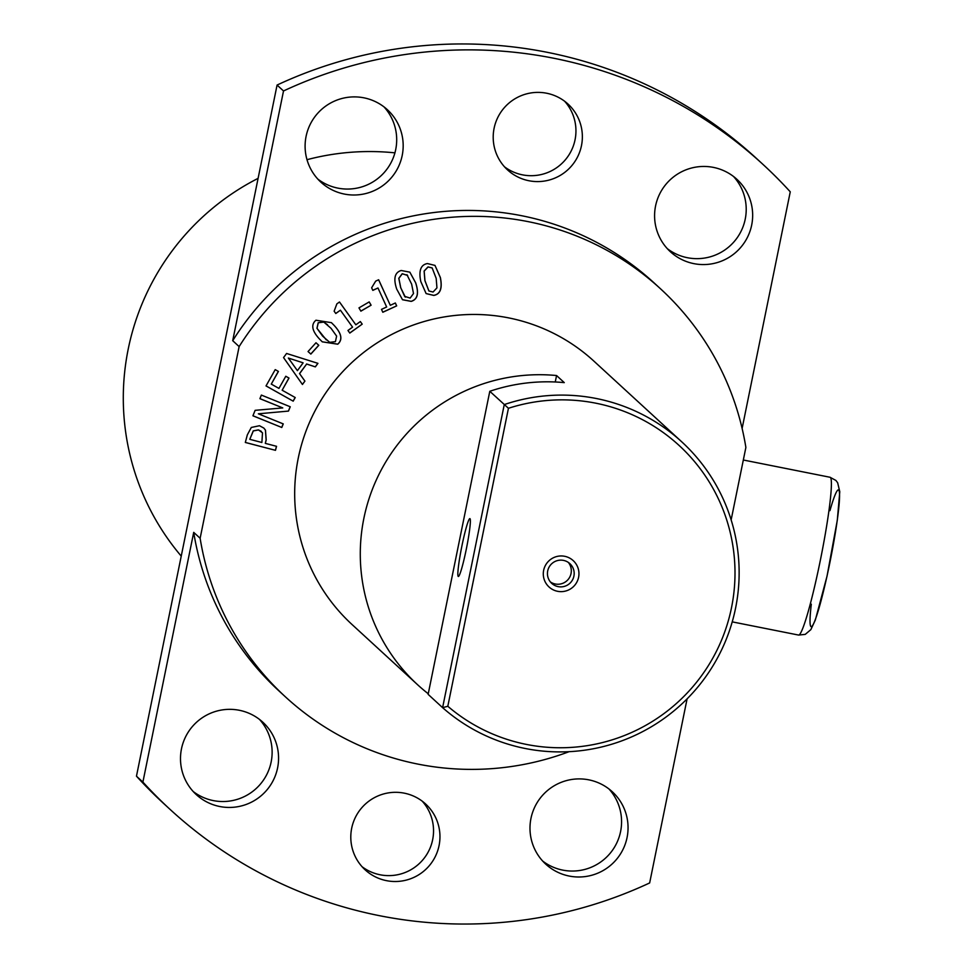 <?xml version="1.0" encoding="UTF-8"?>
<svg xmlns="http://www.w3.org/2000/svg" width="968" height="968" viewBox="0 0 968 968"><rect width="100%" height="100%" fill="white"/><g stroke="black" fill="none" stroke-linecap="round" stroke-linejoin="round"><path stroke-width="1.45" d="M181.234 556.116A245.848 244.662 -47.4 0 1 258.093 178.354M306.989 159.696A245.848 244.662 -47.4 0 1 394.98 152.859M436.181 278.336L432.176 267.979L428.086 266.962L424.166 271.113L424.952 280.659L428.921 290.993L433.071 292.021L436.943 287.883L436.181 278.336M432.115 267.918L428.025 266.902L424.105 271.052L424.891 280.599L428.884 290.969M434.971 265.377L440.283 277.429C442.497 288.222 440.307 294.199 433.688 295.361L426.077 293.558M427.408 263.562L434.995 265.413L440.355 277.489C442.57 288.282 440.367 294.26 433.749 295.421L426.114 293.582L420.79 281.507C418.551 270.689 420.765 264.712 427.408 263.562M407.637 275.444L402.277 273.787L398.864 278.361L400.752 287.75L404.648 296.353L410.129 298.096L413.505 293.534L411.642 284.144L406.935 274.706M407.564 275.384L402.216 273.726L398.792 278.312L400.679 287.69L405.314 297.079M404.588 296.293L405.374 297.14M409.815 272.141L415.623 282.765C419.071 293.219 417.571 299.402 411.134 301.326L402.494 299.705L396.699 289.069C393.238 278.59 394.738 272.395 401.212 270.495L409.839 272.165L415.683 282.825C419.132 293.28 417.631 299.463 411.194 301.387L402.531 299.741M371.095 305.198L360.87 311.164L358.971 307.885L369.195 301.919L371.095 305.198L360.834 311.091M369.183 301.931L371.034 305.138M315.991 342.757L318.799 345.298L310.849 354.082L308.042 351.541L315.991 342.757M310.849 354.082L308.042 351.541M318.726 345.237L310.788 354.022M288.428 358.112L297.406 370.659L288.355 358.051L303.057 362.806L288.355 358.051M297.406 370.659L303.117 362.867M304.92 381.102L302.439 384.49L283.551 357.591L286.576 353.465L317.94 363.351L315.35 366.884L306.638 364.041L299.584 373.66L304.92 381.102L302.379 384.417M299.584 373.66L304.859 381.041M306.638 364.041L299.511 373.6M315.35 366.884L306.578 363.98M317.855 363.327L315.29 366.836M261.372 395.077L290.255 406.778L288.488 411.085L258.359 413.808L283.261 423.899L281.785 427.481L252.914 415.792L255.141 410.323L282.777 407.927L259.908 398.671L261.372 395.077M282.777 407.927L259.92 398.635M281.785 427.481L252.926 415.756M283.176 423.863L281.724 427.433M258.359 413.808L288.488 411.085M290.182 406.741L288.428 411.025M249.853 439.351L261.88 442.485L262.497 432.829L258.48 429.949L253.313 430.929L249.792 439.291L253.253 430.869L258.42 429.889L261.348 431.377M251.305 427.457L259.472 425.726L263.828 428.074L265.474 430.119L266.2 439.968L265.305 443.38L276.546 446.309L275.481 450.326L245.315 442.461L247.324 434.874L251.305 427.457M275.481 450.326L245.327 442.424M276.473 446.284L275.42 450.265M265.305 443.38L266.139 439.92L265.401 430.058L263.792 428.05M275.214 369.631L278.433 371.434L271.282 384.102L278.941 388.41L285.79 376.262L288.996 378.064L282.148 390.213L295.228 397.546L293.183 401.163L266.018 385.929L275.214 369.631M293.183 401.163L266.031 385.905M295.155 397.509L293.123 401.103M282.148 390.213L288.924 378.028M271.282 384.102L278.348 371.385M331.068 328.346L323.82 322.078L318.254 322.78L317.008 328.358L322.598 336.102L329.701 342.333L335.424 341.656L336.622 336.114L331.068 328.346M327.595 324.825L323.76 322.017L318.194 322.731L316.947 328.297L326.301 339.901M331.383 322.622L334.154 325.417C341.595 333.5 342.781 339.744 337.687 344.148L322.247 341.813M315.931 320.226L331.419 322.659L334.214 325.478C341.668 333.561 342.841 339.804 337.747 344.209L322.271 341.837L319.452 338.981C311.962 330.874 310.788 324.619 315.931 320.226M362.201 324.147L349.811 333.065L347.96 330.475L352.57 327.16L340.409 310.196L335.799 313.511L334.141 311.2L336.852 303.892L339.49 301.992L355.837 324.8L360.35 321.558L362.201 324.147L349.763 332.992M360.338 321.57L362.141 324.086M355.837 324.8L339.478 302.004M340.409 310.196L335.751 313.45M396.674 305.876L382.82 312.265L381.501 309.361L386.656 306.989L377.98 287.992L372.825 290.376L371.639 287.774L375.693 281.119L378.645 279.764L390.31 305.307L395.355 302.984L396.674 305.876L382.784 312.192M395.319 302.996L396.614 305.815M390.31 305.307L378.609 279.776M377.98 287.992L372.789 290.303M731.142 519.889L745.88 447.446A277.126 275.807 132.6 0 0 660.479 288.767A277.126 275.807 132.6 0 0 239.132 346.592L200.134 538.269A277.126 275.807 132.6 0 0 285.536 696.96A277.126 275.807 132.6 0 0 569.111 751.676M593.965 361.185A178.79 177.943 -47.4 0 0 508.611 317.879A178.79 177.943 -47.4 0 0 314.273 412.32A178.79 177.943 -47.4 0 0 352.062 624.541A178.79 177.943 -47.4 0 1 341.97 372.486A178.79 177.943 -47.4 0 1 593.965 361.185L681.75 441.831A178.79 177.943 132.6 0 0 596.409 398.526A178.79 177.943 132.6 0 0 504.267 404.576L442.606 707.656A178.79 177.943 132.6 0 0 693.1 692.507A178.79 177.943 132.6 0 0 681.75 441.831M667.279 248.631A49.174 48.932 132.6 0 0 733.538 176.491M751.676 225.084A49.174 48.932 -47.4 0 1 670.364 251.728A49.174 48.932 -47.4 0 1 667.581 182.42A49.174 48.932 -47.4 0 1 751.676 225.084M193.189 791.509A49.174 48.932 132.6 0 0 259.448 719.369M277.586 767.951A49.174 48.932 -47.4 0 1 196.274 794.607A49.174 48.932 -47.4 0 1 193.503 725.286A49.174 48.932 -47.4 0 1 277.586 767.951M362.068 866.723A44.697 44.48 132.6 0 0 422.254 801.201M439.061 845.609A44.697 44.48 -47.4 0 1 365.142 869.833A44.697 44.48 -47.4 0 1 362.613 806.828A44.697 44.48 -47.4 0 1 439.061 845.609M504.473 166.798A44.697 44.48 132.6 0 0 564.659 101.277M581.466 145.684A44.697 44.48 -47.4 0 1 507.547 169.908A44.697 44.48 -47.4 0 1 505.018 106.903A44.697 44.48 -47.4 0 1 581.466 145.684M317.794 179.068A49.174 48.932 132.6 0 0 384.054 106.94M402.192 155.521A49.174 48.932 -47.4 0 1 320.88 182.166A49.174 48.932 -47.4 0 1 318.097 112.857A49.174 48.932 -47.4 0 1 402.192 155.521M542.673 861.06A49.174 48.932 132.6 0 0 608.933 788.932M627.07 837.514A49.174 48.932 -47.4 0 1 545.758 864.158A49.174 48.932 -47.4 0 1 542.987 794.849A49.174 48.932 -47.4 0 1 627.07 837.514M200.134 538.269L193.709 532.364L142.901 782.083L136.464 776.179L277.078 85.051L283.515 90.968L232.707 340.688L239.132 346.592M142.901 782.083A438.044 435.951 132.6 0 0 170.247 809.563A438.044 435.951 132.6 0 0 649.649 882.949L687.099 698.848M742.117 428.437L790.263 191.821A438.044 435.951 132.6 0 0 762.905 164.342A438.044 435.951 132.6 0 0 283.515 90.968M285.536 696.96L279.111 691.055A277.126 275.807 -47.4 0 1 193.709 532.364M232.707 340.688A277.126 275.807 -47.4 0 1 654.053 282.862L660.479 288.767M170.247 809.563L163.822 803.658A438.044 435.951 -47.4 0 1 136.464 776.179M277.078 85.051A438.044 435.951 -47.4 0 1 756.48 158.437L762.905 164.342M550.393 581.949A13.407 13.346 132.6 0 0 568.337 562.408M563.473 560.387A13.407 13.346 132.6 0 0 551.736 583.377A13.407 13.346 132.6 0 0 570.636 582.53A13.407 13.346 132.6 0 0 563.473 560.387M564.683 556.298A17.884 17.799 -47.4 0 1 574.484 585.555A17.884 17.799 -47.4 0 1 544.21 579.542A17.884 17.799 -47.4 0 1 564.683 556.298M447.809 706.277L508.442 408.29L489.796 391.29L428.134 694.359L442.606 707.656L447.809 706.277A174.325 173.49 -47.4 0 0 731.505 607.71A174.325 173.49 -47.4 0 0 508.442 408.29M458.239 576.42A29.5 2.468 101.3 0 1 461.833 546.327A29.5 2.468 101.3 0 1 469.867 518.618A29.5 2.468 101.3 0 1 466.528 548.033A29.5 2.468 101.3 0 1 458.348 576.48A29.5 2.468 101.3 0 1 458.239 576.42M555.257 381.997L556.564 375.536L564.284 382.626A178.79 177.943 132.6 0 0 489.796 391.29M428.255 693.778A178.79 177.943 -47.4 0 1 417.668 684.8A178.79 177.943 -47.4 0 1 376.007 480.648A178.79 177.943 -47.4 0 1 556.564 375.536M798.612 635.068L805.243 634.379L810.845 629.648L815.346 619.98L827.035 576.154L837.296 520.276L839.776 491.72L837.659 482.754L835.892 480.443L830.024 477.26A80.453 6.728 101.3 0 1 820.912 557.471A80.453 6.728 101.3 0 1 798.612 635.068L732.231 621.867M811.317 604.189A69.732 5.832 -78.7 0 0 819.073 607.928A69.732 5.832 -78.7 0 0 838.53 510.172A69.732 5.832 -78.7 0 0 829.939 510.656M352.062 624.541L417.668 684.8M830.024 477.26L743.327 460.006"/></g></svg>
